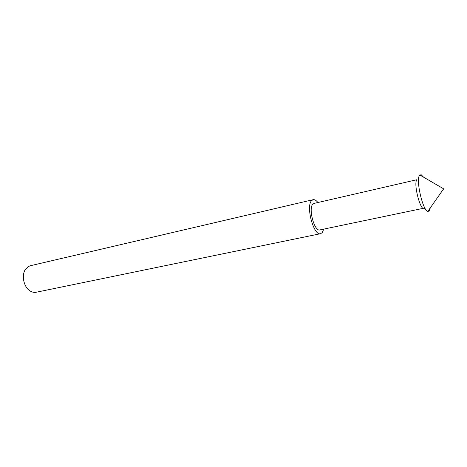 <?xml version="1.0" encoding="UTF-8"?>
<svg xmlns="http://www.w3.org/2000/svg" width="467" height="467" viewBox="0 0 467 467"><rect width="100%" height="100%" fill="white"/><g stroke="black" fill="none" stroke-linecap="round" stroke-linejoin="round"><path stroke-width="0.7" d="M423.12 208.358L319.837 229.933C314.437 231.889 308.068 208.264 312.902 204.091L314.011 203.419L416.821 179.719M313.123 199.689L30.326 265.741L28.148 266.645L25.2 269.739C21.371 275.699 23.846 286.966 29.824 290.772C31.914 292.173 34.027 292.669 36.152 292.254L320.596 233.687C313.672 236.214 305.494 205.789 311.734 200.53L313.123 199.689C314.624 199.397 316.217 200.337 317.91 202.52M323.754 229.116L322.253 232.607L320.596 233.687M419.81 174.997L443.65 188.837L427.807 211.393C422.775 210.494 415.729 180.023 419.5 175.399L421.146 174.681L423.592 177.191M430.323 207.815L429.15 211.119L427.807 211.393M416.768 179.807C413.248 184.372 420.96 212.672 424.491 208.288M428.805 209.969L429.628 210.436M420.615 175.464L421.146 174.681M428.344 210.629L429.15 211.119"/></g></svg>
